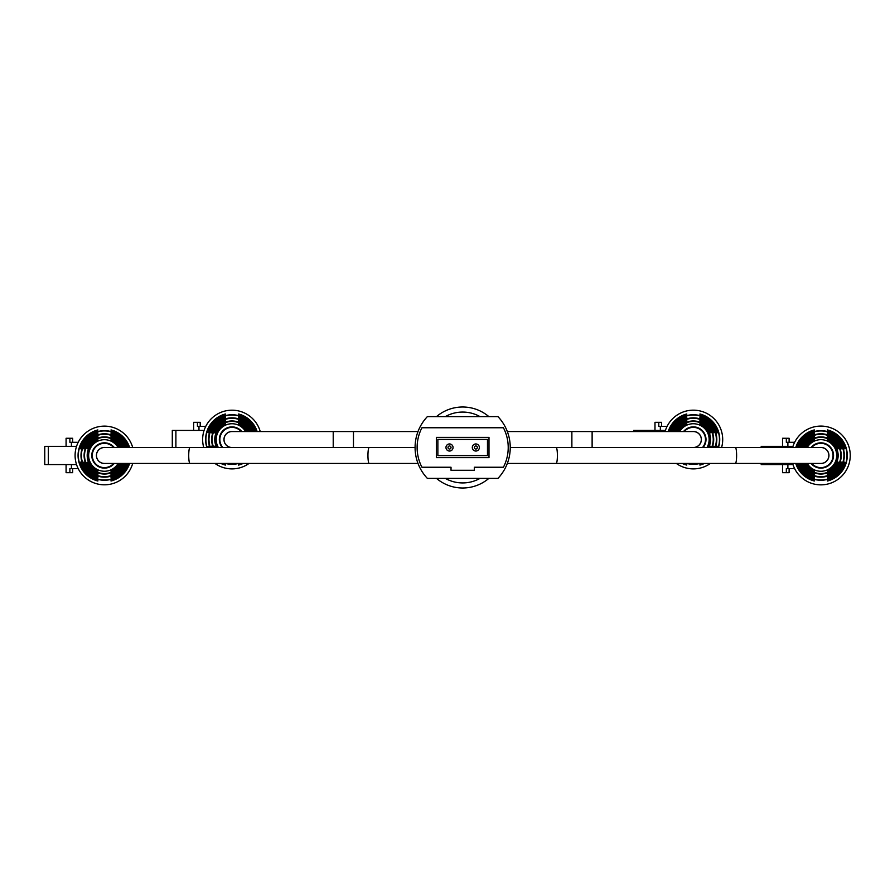 <?xml version="1.0" encoding="UTF-8"?>
<svg xmlns="http://www.w3.org/2000/svg" width="895" height="895" viewBox="0 0 895 895"><rect width="100%" height="100%" fill="white"/><g stroke="black" fill="none" stroke-linecap="round" stroke-linejoin="round"><path stroke-width="1.34" d="M436.469 478.377A40.488 40.488 0 0 0 488.871 478.377M488.871 416.622A40.488 40.488 0 0 0 436.469 416.622A40.488 40.488 0 0 1 488.871 416.622M507.331 463.442L556.164 463.442A7.965 1.242 90 0 0 557.395 455.465A7.965 1.242 90 0 0 556.164 447.5L820.894 447.5A7.965 7.965 0 0 1 828.859 455.465A7.965 7.965 0 0 1 820.894 463.442A7.965 7.965 0 0 0 828.859 455.465M415.09 447.5L369.176 447.5A7.965 1.242 -90 0 0 367.946 455.465A7.965 1.242 -90 0 0 369.176 463.442L104.446 463.442A7.965 7.965 0 0 1 96.47 455.465A7.965 7.965 0 0 1 104.446 447.5A7.965 7.965 0 0 0 96.47 455.465M571.871 447.5L571.871 431.558L693.345 431.558A7.965 7.965 0 0 1 701.311 439.534A7.965 7.965 0 0 1 693.345 447.5A7.965 7.965 0 0 0 701.311 439.534M231.995 447.5A7.965 7.965 0 0 1 224.018 439.534A7.965 7.965 0 0 1 231.995 431.558A7.965 7.965 0 0 0 224.018 439.534M449.514 443.954A3.546 3.546 0 0 1 453.049 447.5A3.546 3.546 0 0 1 449.514 451.046A3.546 3.546 0 0 1 445.967 447.5A3.546 3.546 0 0 1 449.514 443.954A3.546 3.546 0 0 0 445.967 447.5A3.546 3.546 0 0 0 449.514 451.046M475.827 443.954A3.546 3.546 0 0 1 479.373 447.5A3.546 3.546 0 0 1 475.827 451.046A3.546 3.546 0 0 1 472.291 447.5A3.546 3.546 0 0 1 475.827 443.954A3.546 3.546 0 0 0 472.291 447.5A3.546 3.546 0 0 0 475.827 451.046M487.473 455.6L487.473 439.4L437.868 439.4L437.868 455.6L487.473 455.6M427.362 416.622A44.963 44.963 0 0 0 427.362 478.377L497.967 478.377A44.963 44.963 0 0 0 497.967 416.622L427.362 416.622M421.925 467.235L451.024 467.235L451.024 470.278L474.305 470.278L474.305 467.235L503.415 467.235A42.938 42.938 0 0 0 503.415 427.765L421.925 427.765A42.938 42.938 0 0 0 421.925 467.235M488.994 457.625L488.994 437.375L436.346 437.375L436.346 457.625L488.994 457.625M105.498 463.442A8.044 8.044 0 0 1 96.403 455.465A8.044 8.044 0 0 1 105.498 447.5M113.609 463.442A12.15 12.15 0 0 1 92.297 455.465A12.15 12.15 0 0 1 113.609 447.5M66.085 446.359L66.085 438.259L69.888 438.259L69.888 442.309L71.432 442.309L71.432 446.359M66.085 464.583L66.085 472.683L69.888 472.683L69.888 468.633L78.201 468.633M71.432 464.583L71.432 468.633M71.432 442.309L78.201 442.309M72.663 468.633L72.663 472.683L69.888 472.683M69.888 438.259L72.663 438.259L72.663 442.309M48.341 464.583L48.341 446.359L44.75 446.359L44.75 464.583L76.534 464.583M48.341 446.359L76.534 446.359M132.695 447.5A29.356 29.356 0 0 0 75.091 455.465A29.356 29.356 0 0 0 132.695 463.442M114.269 447.5A12.653 12.653 0 0 0 91.793 455.465A12.653 12.653 0 0 0 114.269 463.442M111.025 472.84L111.025 474.73A20.361 20.361 0 0 0 123.174 463.442M123.174 447.5A20.361 20.361 0 0 0 111.025 436.201L111.025 436.693A19.891 19.891 0 0 1 122.671 447.5M111.025 474.73L111.025 474.249A19.891 19.891 0 0 0 122.671 463.442M111.025 479.373L111.025 481.018A26.38 26.38 0 0 0 129.596 463.442M129.596 447.5A26.38 26.38 0 0 0 111.025 429.924L111.025 430.204A26.112 26.112 0 0 1 129.316 447.5M111.025 481.018L111.025 480.738A26.112 26.112 0 0 0 129.316 463.442M126.027 463.442A23.001 23.001 0 0 1 111.025 477.516L111.025 477.997A23.471 23.471 0 0 0 126.519 463.442M126.519 447.5A23.471 23.471 0 0 0 111.025 432.945L111.025 433.426A23.001 23.001 0 0 1 126.027 447.5M111.025 469.83L111.025 471.419A17.251 17.251 0 0 0 119.74 463.442M119.74 447.5A17.251 17.251 0 0 0 111.025 439.523L111.025 440.027A16.781 16.781 0 0 1 119.214 447.5M111.025 471.419L111.025 470.915A16.781 16.781 0 0 0 119.214 463.442M118.073 463.442A15.797 15.797 0 0 1 88.65 455.465A15.797 15.797 0 0 1 118.073 447.5M121.217 463.442A18.571 18.571 0 0 1 87.117 462.156L87.609 462.156A18.113 18.113 0 0 0 120.702 463.442M124.606 463.442A21.681 21.681 0 0 1 83.817 462.156L84.309 462.156A21.223 21.223 0 0 0 124.103 463.442M127.918 463.442A24.791 24.791 0 0 1 80.572 462.156L80.841 462.156A24.523 24.523 0 0 0 127.638 463.442M127.638 447.5A24.523 24.523 0 0 0 80.841 448.787L80.572 448.787A24.791 24.791 0 0 1 127.918 447.5M124.103 447.5A21.223 21.223 0 0 0 84.309 448.787L83.817 448.787A21.681 21.681 0 0 1 124.606 447.5M120.702 447.5A18.113 18.113 0 0 0 87.609 448.787L87.117 448.787A18.571 18.571 0 0 1 121.217 447.5M97.868 429.924A26.38 26.38 0 0 0 97.868 481.018L97.868 480.738A26.112 26.112 0 0 1 97.868 430.204L97.868 430.204M97.868 432.945A23.471 23.471 0 0 0 97.868 477.997L97.868 477.516A23.001 23.001 0 0 1 97.868 433.426L97.868 432.945M97.868 436.201A20.361 20.361 0 0 0 97.868 474.73L97.868 474.249A19.891 19.891 0 0 1 97.868 436.693L97.868 436.536M97.868 439.523A17.251 17.251 0 0 0 97.868 471.419L97.868 470.915A16.781 16.781 0 0 1 97.868 440.027L97.868 440.027M97.868 479.373L97.868 480.738M97.868 476.129L97.868 477.516M230.944 447.5A8.044 8.044 0 0 1 223.951 439.534A8.044 8.044 0 0 1 233.047 431.558M222.833 447.5A12.15 12.15 0 0 1 227.744 428.157A12.15 12.15 0 0 1 241.158 431.558M193.633 430.417L193.633 422.317L197.437 422.317L197.437 426.367L198.981 426.367L198.981 430.417M198.981 426.367L205.749 426.367M197.437 422.317L200.212 422.317L200.212 426.367M172.299 447.5L172.299 430.417L175.89 430.417L175.89 447.5M175.89 430.417L204.082 430.417M260.244 431.558A29.356 29.356 0 0 0 202.639 439.534A29.356 29.356 0 0 0 203.736 447.5M241.818 431.558A12.653 12.653 0 0 0 220.573 434.086A12.653 12.653 0 0 0 222.161 447.5M250.723 431.558A20.361 20.361 0 0 0 238.573 420.27L238.573 420.751A19.891 19.891 0 0 1 250.22 431.558M238.573 463.442L238.573 465.076A26.38 26.38 0 0 0 243.127 463.442M257.145 431.558A26.38 26.38 0 0 0 238.573 413.982L238.573 414.262A26.112 26.112 0 0 1 256.865 431.558M238.573 465.076L238.573 464.796A26.112 26.112 0 0 0 242.489 463.442M254.068 431.558A23.471 23.471 0 0 0 238.573 417.003L238.573 417.484A23.001 23.001 0 0 1 253.576 431.558M247.288 431.558A17.251 17.251 0 0 0 238.573 423.581L238.573 424.085A16.781 16.781 0 0 1 246.763 431.558M218.358 447.5A15.797 15.797 0 0 1 231.995 423.738A15.797 15.797 0 0 1 245.622 431.558M226.547 463.442A24.523 24.523 0 0 0 237.444 463.442M238.54 463.442A24.791 24.791 0 0 1 225.451 463.442L225.417 464.796A26.112 26.112 0 0 1 221.501 463.442M214.968 463.442A29.356 29.356 0 0 0 249.023 463.442M255.187 431.558A24.523 24.523 0 0 0 208.401 432.844L208.121 432.844A24.791 24.791 0 0 1 255.467 431.558M251.663 431.558A21.223 21.223 0 0 0 211.858 432.844L211.365 432.844A21.681 21.681 0 0 1 252.155 431.558M248.251 431.558A18.113 18.113 0 0 0 215.169 432.844L214.666 432.844A18.571 18.571 0 0 1 248.765 431.558M208.524 447.5A24.791 24.791 0 0 1 208.121 446.213L208.401 446.213A24.523 24.523 0 0 0 208.803 447.5M211.835 447.5A21.681 21.681 0 0 1 211.365 446.213L211.858 446.213A21.223 21.223 0 0 0 212.328 447.5M215.225 447.5A18.571 18.571 0 0 1 214.666 446.213L215.169 446.213A18.113 18.113 0 0 0 215.74 447.5M207.125 447.5A26.112 26.112 0 0 1 225.417 414.262L225.417 413.982A26.38 26.38 0 0 0 206.846 447.5M220.852 463.442A26.38 26.38 0 0 0 225.417 465.076L225.417 464.796M210.415 447.5A23.001 23.001 0 0 1 225.417 417.484L225.417 417.003A23.471 23.471 0 0 0 209.922 447.5M213.771 447.5A19.891 19.891 0 0 1 225.417 420.751L225.417 420.27A20.361 20.361 0 0 0 213.267 447.5M217.228 447.5A16.781 16.781 0 0 1 225.417 424.085L225.417 423.581A17.251 17.251 0 0 0 216.702 447.5M692.294 431.558A8.044 8.044 0 0 1 701.389 439.534A8.044 8.044 0 0 1 694.397 447.5M684.183 431.558A12.15 12.15 0 0 1 705.495 439.534A12.15 12.15 0 0 1 702.508 447.5M654.983 430.417L654.983 422.317L658.787 422.317L658.787 426.367L660.331 426.367L660.331 430.417M660.331 426.367L667.099 426.367M658.787 422.317L661.562 422.317L661.562 426.367M633.649 431.558L633.649 430.417L637.24 430.417L637.24 431.558M637.24 430.417L665.432 430.417M721.594 447.5A29.356 29.356 0 0 0 693.345 410.167A29.356 29.356 0 0 0 665.086 431.558M703.168 447.5A12.653 12.653 0 0 0 693.345 426.87A12.653 12.653 0 0 0 683.511 431.558M712.073 447.5A20.361 20.361 0 0 0 699.924 420.27L699.924 420.751A19.891 19.891 0 0 1 711.57 447.5M699.924 463.442L699.924 465.076A26.38 26.38 0 0 0 704.477 463.442M718.495 447.5A26.38 26.38 0 0 0 699.924 413.982L699.924 414.262A26.112 26.112 0 0 1 718.215 447.5M699.924 465.076L699.924 464.796A26.112 26.112 0 0 0 703.839 463.442M715.418 447.5A23.471 23.471 0 0 0 699.924 417.003L699.924 417.484A23.001 23.001 0 0 1 714.926 447.5M708.639 447.5A17.251 17.251 0 0 0 699.924 423.581L699.924 424.085A16.781 16.781 0 0 1 708.113 447.5M679.708 431.558A15.797 15.797 0 0 1 707.039 431.67A15.797 15.797 0 0 1 706.972 447.5M709.601 447.5A18.113 18.113 0 0 0 710.171 446.213L710.675 446.213A18.571 18.571 0 0 1 710.115 447.5M713.013 447.5A21.223 21.223 0 0 0 713.483 446.213L713.975 446.213A21.681 21.681 0 0 1 713.505 447.5M687.897 463.442A24.523 24.523 0 0 0 698.794 463.442M716.537 447.5A24.523 24.523 0 0 0 716.94 446.213L717.219 446.213A24.791 24.791 0 0 1 716.817 447.5M699.89 463.442A24.791 24.791 0 0 1 686.801 463.442M676.318 463.442A29.356 29.356 0 0 0 710.373 463.442M669.874 431.558A24.791 24.791 0 0 1 717.219 432.844L716.94 432.844A24.523 24.523 0 0 0 670.154 431.558M673.185 431.558A21.681 21.681 0 0 1 713.975 432.844L713.483 432.844A21.223 21.223 0 0 0 673.678 431.558M676.575 431.558A18.571 18.571 0 0 1 710.675 432.844L710.171 432.844A18.113 18.113 0 0 0 677.09 431.558M668.475 431.558A26.112 26.112 0 0 1 686.767 414.262L686.767 413.982A26.38 26.38 0 0 0 668.196 431.558M682.203 463.442A26.38 26.38 0 0 0 686.767 465.076L686.767 464.796A26.112 26.112 0 0 1 682.851 463.442M671.765 431.558A23.001 23.001 0 0 1 686.767 417.484L686.767 417.003A23.471 23.471 0 0 0 671.272 431.558M675.121 431.558A19.891 19.891 0 0 1 686.767 420.751L686.767 420.27A20.361 20.361 0 0 0 674.617 431.558M678.578 431.558A16.781 16.781 0 0 1 686.767 424.085L686.767 423.581A17.251 17.251 0 0 0 678.052 431.558M686.767 463.442L686.767 464.796M819.842 447.5A8.044 8.044 0 0 1 828.938 455.465A8.044 8.044 0 0 1 819.842 463.442M811.731 447.5A12.15 12.15 0 0 1 833.044 455.465A12.15 12.15 0 0 1 811.731 463.442M782.532 446.359L782.532 438.259L786.336 438.259L786.336 442.309L787.88 442.309L787.88 446.359M782.532 464.583L782.532 472.683L786.336 472.683L786.336 468.633L794.648 468.633M787.88 464.583L787.88 468.633M787.88 442.309L794.648 442.309M789.11 468.633L789.11 472.683L786.336 472.683M786.336 438.259L789.11 438.259L789.11 442.309M761.197 463.442L761.197 464.583L792.981 464.583M761.197 447.5L761.197 446.359L764.789 446.359L764.789 447.5M764.789 463.442L764.789 464.583M764.789 446.359L792.981 446.359M792.634 463.442A29.356 29.356 0 0 0 850.25 455.465A29.356 29.356 0 0 0 792.634 447.5M811.071 463.442A12.653 12.653 0 0 0 833.547 455.465A12.653 12.653 0 0 0 811.071 447.5M827.472 474.73A20.361 20.361 0 0 0 827.472 436.201L827.472 436.693A19.891 19.891 0 0 1 827.472 474.249L827.472 472.84M827.472 481.018A26.38 26.38 0 0 0 827.472 429.924L827.472 430.204A26.112 26.112 0 0 1 827.472 480.738L827.472 479.373M827.472 477.997A23.471 23.471 0 0 0 827.472 432.945L827.472 433.426A23.001 23.001 0 0 1 827.472 477.516L827.472 477.997M827.472 471.419A17.251 17.251 0 0 0 827.472 439.523L827.472 440.027A16.781 16.781 0 0 1 827.472 470.915L827.472 469.83M807.256 447.5A15.797 15.797 0 0 1 836.691 455.465A15.797 15.797 0 0 1 807.256 463.442M804.639 463.442A18.113 18.113 0 0 0 837.72 462.156L838.223 462.156A18.571 18.571 0 0 1 804.124 463.442M801.226 463.442A21.223 21.223 0 0 0 841.031 462.156L841.524 462.156A21.681 21.681 0 0 1 800.734 463.442M797.702 463.442A24.523 24.523 0 0 0 844.488 462.156L844.768 462.156A24.791 24.791 0 0 1 797.423 463.442M797.423 447.5A24.791 24.791 0 0 1 844.768 448.787L844.488 448.787A24.523 24.523 0 0 0 797.702 447.5M800.734 447.5A21.681 21.681 0 0 1 841.524 448.787L841.031 448.787A21.223 21.223 0 0 0 801.226 447.5M804.124 447.5A18.571 18.571 0 0 1 838.223 448.787L837.72 448.787A18.113 18.113 0 0 0 804.639 447.5M796.024 447.5A26.112 26.112 0 0 1 814.316 430.204L814.316 429.924A26.38 26.38 0 0 0 795.744 447.5M795.744 463.442A26.38 26.38 0 0 0 814.316 481.018L814.316 480.738A26.112 26.112 0 0 1 796.024 463.442M799.313 447.5A23.001 23.001 0 0 1 814.316 433.426L814.316 432.945A23.471 23.471 0 0 0 798.821 447.5M798.821 463.442A23.471 23.471 0 0 0 814.316 477.997L814.316 477.516A23.001 23.001 0 0 1 799.313 463.442M802.67 447.5A19.891 19.891 0 0 1 814.316 436.693L814.316 436.201A20.361 20.361 0 0 0 802.166 447.5M802.166 463.442A20.361 20.361 0 0 0 814.316 474.73L814.316 474.249A19.891 19.891 0 0 1 802.67 463.442M806.126 447.5A16.781 16.781 0 0 1 814.316 440.027L814.316 439.523A17.251 17.251 0 0 0 805.601 447.5M805.601 463.442A17.251 17.251 0 0 0 814.316 471.419L814.316 470.915A16.781 16.781 0 0 1 806.126 463.442M814.316 479.373L814.316 480.738M814.316 476.129L814.316 477.516M445.285 478.377A35.431 35.431 0 0 0 480.044 478.377M480.044 416.622A35.431 35.431 0 0 0 445.285 416.622M735.377 447.5A7.965 1.242 90 0 1 736.607 455.465A7.965 1.242 90 0 1 735.377 463.442L820.894 463.442M189.964 463.442A7.965 1.242 -90 0 1 188.722 455.465A7.965 1.242 -90 0 1 189.964 447.5L104.446 447.5M592.121 431.558L592.121 447.5M353.469 447.5L353.469 431.558L418.01 431.558M333.22 447.5L333.22 431.558L231.995 431.558M449.514 449.022A1.522 1.522 0 0 0 451.024 447.5A1.522 1.522 0 0 0 449.514 445.978A1.522 1.522 0 0 0 447.992 447.5A1.522 1.522 0 0 0 449.514 449.022M475.827 449.022A1.522 1.522 0 0 0 477.348 447.5A1.522 1.522 0 0 0 475.827 445.978A1.522 1.522 0 0 0 474.305 447.5A1.522 1.522 0 0 0 475.827 449.022M556.164 463.442L735.377 463.442M556.164 447.5L510.251 447.5M369.176 447.5L189.964 447.5M369.176 463.442L418.01 463.442M571.871 431.558L507.331 431.558M353.469 431.558L333.22 431.558"/></g></svg>
